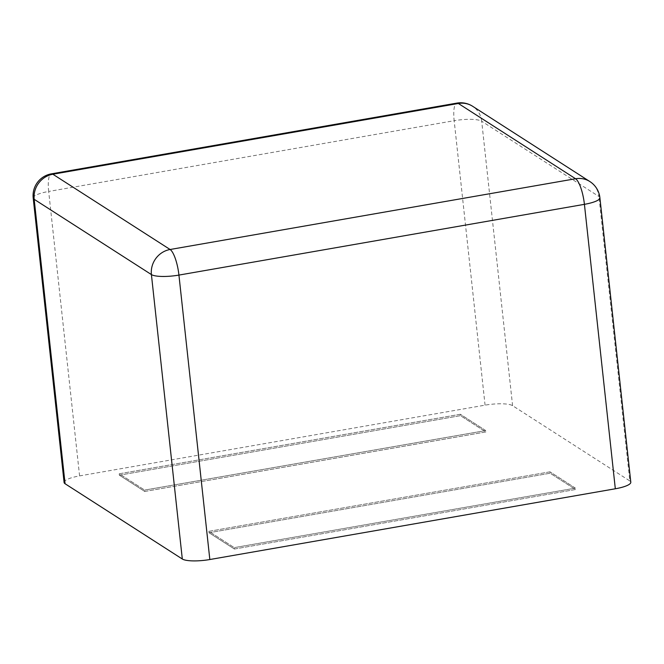 <?xml version="1.0" encoding="UTF-8"?>
<svg xmlns="http://www.w3.org/2000/svg" width="664" height="664" viewBox="0 0 664 664"><rect width="100%" height="100%" fill="white"/><g stroke="black" fill="none" stroke-linecap="round" stroke-linejoin="round"><path stroke-width="0.5" stroke-dasharray="3.32 2.49" d="M64.101 482.471A22.119 5.055 -6.2 0 1 79.58 475.905L485.069 405.156A22.119 5.055 173.8 0 1 512.591 405.671L629.821 480.935L598.92 196.494A22.119 5.055 173.8 0 1 599.899 197.772M630.8 482.213A22.119 5.055 -6.2 0 0 629.821 480.935M119.387 475.175L460.484 415.656L485.857 431.949L485.708 430.562L144.611 490.074L485.708 430.562L460.335 414.27L485.708 430.562L485.857 431.949L144.76 491.46L144.611 490.074L119.238 473.781L460.335 414.27L460.484 415.656L460.335 414.27L119.238 473.781L144.611 490.074L144.76 491.46L485.857 431.949L460.484 415.656L119.387 475.175L144.76 491.46L119.387 475.175L119.238 473.781L119.387 475.175M209.044 532.736L550.141 473.224L575.514 489.509L575.356 488.123L234.267 547.634L575.356 488.123L549.983 471.83L575.356 488.123L575.514 489.509L234.417 549.028L234.267 547.634L208.894 531.341L549.983 471.83L550.141 473.224L549.983 471.83L208.894 531.341L234.267 547.634L234.417 549.028L575.514 489.509L550.141 473.224L209.044 532.736L234.417 549.028L209.044 532.736L208.894 531.341L209.044 532.736M79.58 475.905L48.679 191.456L454.168 120.707A22.119 5.86 80.1 0 1 456.882 103.103M485.069 405.156L454.168 120.707A22.119 5.055 173.8 0 1 481.69 121.23A22.119 20.725 122.7 0 0 472.635 106.282M33.2 198.03A22.119 5.055 173.8 0 1 48.679 191.456A22.119 5.86 80.1 0 1 51.385 173.852M512.591 405.671L481.69 121.23L598.92 196.494A22.119 20.725 122.7 0 0 589.856 181.546"/><path stroke-width="1" d="M64.101 482.471A22.119 5.055 -6.2 0 0 65.08 483.749L182.309 559.013L151.409 274.572L34.179 199.308A22.119 5.055 173.8 0 1 33.2 198.03L64.101 482.471M615.321 488.779L584.42 204.338A22.119 5.055 173.8 0 0 599.899 197.772L630.8 482.213A22.119 5.055 -6.2 0 1 615.321 488.779L209.832 559.528A22.119 5.055 173.8 0 1 182.309 559.013M65.08 483.749L34.179 199.308A22.119 20.725 -57.3 0 1 52.863 174.234L458.359 103.484L575.58 178.749L170.092 249.498L52.863 174.234A22.119 5.86 80.1 0 0 51.385 173.852L456.882 103.103A22.119 5.86 80.1 0 1 458.359 103.484A22.119 20.725 122.7 0 1 472.635 106.282A22.119 22.119 0 0 0 456.882 103.103M472.635 106.282L589.856 181.546A22.119 20.725 122.7 0 0 575.58 178.749A22.119 5.86 -99.9 0 1 584.42 204.338L178.931 275.087A22.119 5.055 173.8 0 1 151.409 274.572A22.119 20.725 -57.3 0 1 170.092 249.498A22.119 5.86 -99.9 0 1 178.931 275.087L209.832 559.528M51.385 173.852A22.119 22.119 0 0 0 33.2 198.03M599.899 197.772A22.119 22.119 0 0 0 589.856 181.546"/></g></svg>

